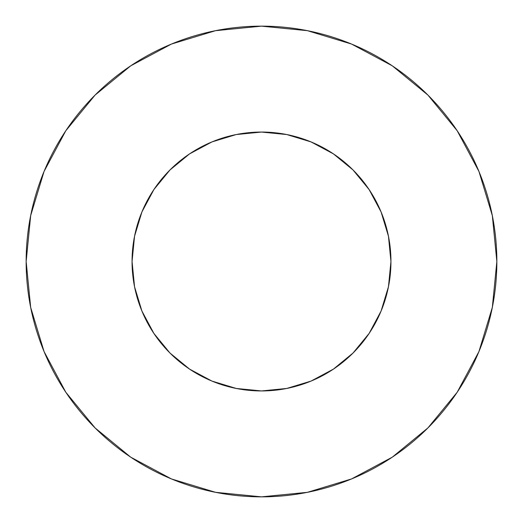 <?xml version="1.0" encoding="UTF-8"?>
<svg xmlns="http://www.w3.org/2000/svg" width="523" height="523" viewBox="0 0 523 523"><rect width="100%" height="100%" fill="white"/><g stroke="black" fill="none" stroke-linecap="round" stroke-linejoin="round"><path stroke-width="0.78" d="M132.058 261.5A129.443 129.443 0 0 1 261.5 132.058A129.443 129.443 0 0 1 390.943 261.5A129.443 129.443 0 0 1 261.5 390.943A129.443 129.443 0 0 1 132.058 261.5L134.542 286.754L141.91 311.035L153.873 333.413L169.968 353.032L189.588 369.127L211.965 381.09L236.246 388.458L261.5 390.943L286.754 388.458L311.035 381.09L333.413 369.127L353.032 353.032L369.127 333.413L381.09 311.035L388.458 286.754L390.943 261.5L388.458 236.246L381.09 211.965L369.127 189.588L353.032 169.968L333.413 153.873L311.035 141.91L286.754 134.542L261.5 132.058L236.246 134.542L211.965 141.91L189.588 153.873L169.968 169.968L153.873 189.588L141.91 211.965L134.542 236.246L132.058 261.5M26.15 261.5A235.35 235.35 0 0 1 261.5 26.15A235.35 235.35 0 0 1 496.85 261.5A235.35 235.35 0 0 1 261.5 496.85A235.35 235.35 0 0 1 26.15 261.5L30.674 307.413L44.063 351.567L65.813 392.257L95.081 427.919L130.743 457.187L171.433 478.937L215.587 492.326L261.5 496.85L307.413 492.326L351.567 478.937L392.257 457.187L427.919 427.919L457.187 392.257L478.937 351.567L492.326 307.413L496.85 261.5L492.326 215.587L478.937 171.433L457.187 130.743L427.919 95.081L392.257 65.813L351.567 44.063L307.413 30.674L261.5 26.15L215.587 30.674L171.433 44.063L130.743 65.813L95.081 95.081L65.813 130.743L44.063 171.433L30.674 215.587L26.15 261.5M457.187 130.743L427.919 95.081L392.315 65.859M130.743 65.813L95.081 95.081L65.859 130.685M65.813 392.257L95.081 427.919L130.685 457.141M392.257 457.187L427.919 427.919L457.141 392.315"/></g></svg>
